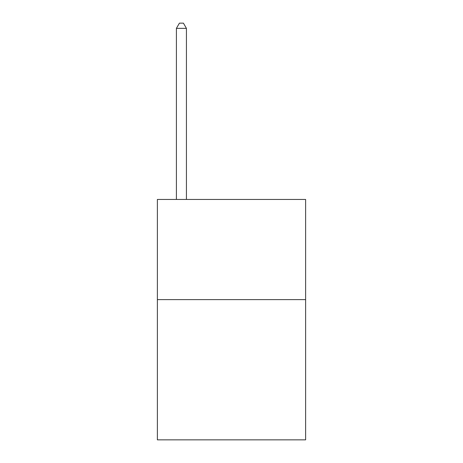 <?xml version="1.0" encoding="UTF-8"?>
<svg xmlns="http://www.w3.org/2000/svg" width="463" height="463" viewBox="0 0 463 463"><rect width="100%" height="100%" fill="white"/><g stroke="black" fill="none" stroke-linecap="round" stroke-linejoin="round"><path stroke-width="0.69" d="M305.626 299.613L305.626 439.85L157.374 439.85L157.374 199.449L305.626 199.449L305.626 299.613L157.374 299.613M186.427 199.449L186.427 28.359L176.409 28.359L176.409 199.449M176.409 28.359L179.412 23.15L183.417 23.15L186.427 28.359"/></g></svg>

